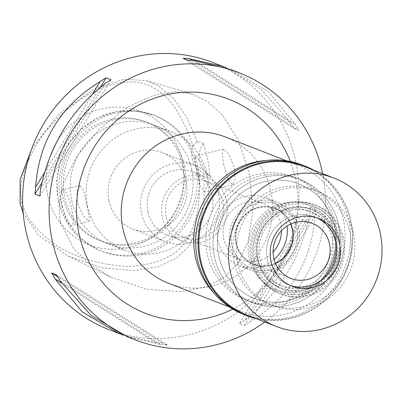 <?xml version="1.0" encoding="UTF-8"?>
<svg xmlns="http://www.w3.org/2000/svg" width="402" height="402" viewBox="0 0 402 402"><rect width="100%" height="100%" fill="white"/><g stroke="black" fill="none" stroke-linecap="round" stroke-linejoin="round"><path stroke-width="0.3" stroke-dasharray="2.01 1.51" d="M198.04 169.543A22.748 21.808 -68.7 0 1 192.191 158.609A22.748 21.808 -68.7 0 1 193.03 145.981C182.975 116.992 171.247 98.585 157.85 90.757C145.8 81.199 129.469 79.45 108.867 85.52C90.44 89.656 54.305 115.183 37.552 142.906C23.05 167.564 17.889 187.196 22.07 201.804C24.22 215.12 34.22 228.602 52.064 242.24C72.064 258.571 118.163 269.772 139.439 265.471C162.574 262.109 178.001 253.938 185.719 240.954C195.116 226.271 202.231 205.628 198.04 169.543L204.095 173.574L210.336 176.106L207.713 159.473L203.357 143.283A22.748 21.808 111.3 0 0 199.653 161.519A22.748 21.808 111.3 0 0 210.336 176.106M47.672 195.302A71.491 68.546 -68.7 0 1 100.364 109.178A71.491 68.546 -68.7 0 1 182.397 161.096A71.491 68.546 -68.7 0 1 183.875 172.312A71.491 68.546 -68.7 0 1 161.745 229.105A71.491 68.546 -68.7 0 1 94.269 246.587A71.491 68.546 -68.7 0 1 47.672 195.302M193.03 145.981L197.302 141.62L203.357 143.283M23.175 213.16L38.486 235.215L68.295 256.114L102.193 267.812L134.308 270.641L158.338 266.692L176.202 258.285L188.427 246.848L198 229.753L203.909 205.879L204.095 173.574M197.302 141.62L185.925 115.751L173.322 98.329L159.735 86.742L146.569 80.691L124.057 79.204L94.952 88.385L59.39 113.6L31.788 148.695M223.773 164.885L222.17 153.926L223.497 149.082L229.039 154.393L234.396 168.463L235.165 179.619L232.713 184.764L227.959 179.257L223.773 164.885M60.154 221.572L59.094 204.04L63.817 182.413L76.862 156.298L99.415 128.962L127.258 107.299L153.443 95.324L174.764 91.706L191.729 93.842L207.166 101.183L222.994 115.736L238.23 140.027L249.406 173.523L252.813 211.613L247.903 241.969L238.245 262.702L225.653 276.4L207.703 286.299L181.408 291.726L146.529 289.254L110.444 276.978L88.726 263.405L73.847 248.969L60.154 221.572M108.761 329.55A143.303 137.399 111.3 0 0 249.773 302.42A143.303 137.399 111.3 0 0 295.807 161.74A143.303 137.399 111.3 0 0 212.804 62.501M192.523 60.521L290.39 122.459A143.303 137.399 -68.7 0 1 293.797 128.384L298.736 130.308A143.303 137.399 111.3 0 0 295.324 124.384L268.24 91.41L231.497 69.782M290.39 122.459L261.119 89.43L227.1 68.154M322.62 173.634A143.303 137.399 -68.7 0 1 264.817 321.997M315.505 209.201L310.565 207.276A143.303 137.399 -68.7 0 1 309.897 214.236L245.29 319.841A143.303 137.399 -68.7 0 1 239.446 323.525L244.381 325.449A143.303 137.399 111.3 0 0 250.225 321.766C290.023 297.415 311.56 262.215 314.836 216.16A143.303 137.399 111.3 0 0 315.505 209.201L244.381 325.449M245.29 319.841C279.3 293.239 300.837 258.039 309.897 214.236M123.359 335.152L155.72 342.584A143.303 137.399 -68.7 0 0 162.448 343.077L167.388 344.996A143.303 137.399 111.3 0 1 160.654 344.504L127.459 336.831M232.793 309.128A114.866 110.138 111.3 0 0 295.505 178.865A114.866 110.138 111.3 0 0 290.329 161.443M168.413 283.214A78.475 75.244 111.3 0 0 245.632 268.36A78.475 75.244 111.3 0 0 270.842 191.322A78.475 75.244 111.3 0 0 225.386 136.971M266.28 160.463A78.475 75.244 -68.7 0 1 297.862 165.212A78.475 75.244 -68.7 0 1 343.318 219.557A78.475 75.244 -68.7 0 1 318.108 296.596A78.475 75.244 -68.7 0 1 240.888 311.449A78.475 75.244 -68.7 0 1 214.417 293.581M331.529 222.552A65.963 63.25 111.3 0 0 293.319 176.865A65.963 63.25 111.3 0 0 228.411 189.357A65.963 63.25 111.3 0 0 207.221 254.109A65.963 63.25 111.3 0 0 245.431 299.797A65.963 63.25 111.3 0 0 310.339 287.304A65.963 63.25 111.3 0 0 331.529 222.552M214.442 256.923A65.963 63.25 -68.7 0 1 235.637 192.171A65.963 63.25 -68.7 0 1 300.545 179.679A65.963 63.25 -68.7 0 1 338.755 225.366A65.963 63.25 -68.7 0 1 317.56 290.118A65.963 63.25 -68.7 0 1 252.652 302.611A65.963 63.25 -68.7 0 1 214.442 256.923A65.963 63.25 111.3 0 0 252.652 302.611A65.963 63.25 111.3 0 0 317.56 290.118A65.963 63.25 111.3 0 0 338.755 225.366A65.963 63.25 111.3 0 0 300.545 179.679A65.963 63.25 111.3 0 0 235.637 192.171A65.963 63.25 111.3 0 0 214.442 256.923M334.469 226.452A61.416 58.888 111.3 0 0 298.892 183.92A61.416 58.888 111.3 0 0 238.461 195.548A61.416 58.888 111.3 0 0 218.728 255.838A61.416 58.888 111.3 0 0 254.305 298.369A61.416 58.888 111.3 0 0 314.736 286.742A61.416 58.888 111.3 0 0 334.469 226.452A61.416 58.888 -68.7 0 1 314.736 286.742A61.416 58.888 -68.7 0 1 254.305 298.369A61.416 58.888 -68.7 0 1 218.728 255.838A61.416 58.888 -68.7 0 1 238.461 195.548A61.416 58.888 -68.7 0 1 298.892 183.92A61.416 58.888 -68.7 0 1 334.469 226.452M234.14 261.843A61.416 58.888 -68.7 0 1 253.873 201.553A61.416 58.888 -68.7 0 1 314.304 189.925A61.416 58.888 -68.7 0 1 349.876 232.456A61.416 58.888 -68.7 0 1 330.148 292.746A61.416 58.888 -68.7 0 1 269.712 304.374A61.416 58.888 -68.7 0 1 234.14 261.843M334.876 236.265A45.491 43.617 111.3 0 0 293.028 201.899A45.491 43.617 111.3 0 0 249.145 258.034A45.491 43.617 111.3 0 0 262.149 281.159A45.491 43.617 111.3 0 0 313.741 285.802A45.491 43.617 111.3 0 0 334.876 236.265M231.813 244.612A34.497 33.075 -68.7 0 1 265.089 202.05A34.497 33.075 -68.7 0 1 296.822 228.11A34.497 33.075 -68.7 0 1 280.797 265.672A34.497 33.075 -68.7 0 1 241.677 262.149A34.497 33.075 -68.7 0 1 231.813 244.612A34.497 33.075 111.3 0 0 241.677 262.149A34.497 33.075 111.3 0 0 280.797 265.672A34.497 33.075 111.3 0 0 296.822 228.11A34.497 33.075 111.3 0 0 265.089 202.05A34.497 33.075 111.3 0 0 231.813 244.612M298.611 227.653A36.396 34.894 111.3 0 0 277.531 202.447A36.396 34.894 111.3 0 0 241.718 209.341A36.396 34.894 111.3 0 0 230.024 245.069A36.396 34.894 111.3 0 0 251.109 270.27A36.396 34.894 111.3 0 0 286.917 263.38A36.396 34.894 111.3 0 0 298.611 227.653M274.109 259.365A36.396 34.894 -68.7 0 1 239.069 265.581A36.396 34.894 -68.7 0 1 217.984 240.376A36.396 34.894 -68.7 0 1 229.678 204.648A36.396 34.894 -68.7 0 1 265.491 197.759A36.396 34.894 -68.7 0 1 286.571 222.964A36.396 34.894 -68.7 0 1 287.088 226.045M281.455 230.728A30.25 29.004 111.3 0 0 280.787 224.432A30.25 29.004 111.3 0 0 263.26 203.482A30.25 29.004 111.3 0 0 233.492 209.211A30.25 29.004 111.3 0 0 223.773 238.909A30.25 29.004 111.3 0 0 241.295 259.858A30.25 29.004 111.3 0 0 273.124 252.099M165.986 216.392A30.25 29.004 -68.7 0 1 175.704 186.694A30.25 29.004 -68.7 0 1 205.472 180.97A30.25 29.004 -68.7 0 1 222.999 201.92A30.25 29.004 -68.7 0 1 213.276 231.617A30.25 29.004 -68.7 0 1 183.508 237.346A30.25 29.004 -68.7 0 1 165.986 216.392M226.643 200.995A34.12 32.713 111.3 0 0 206.879 177.367A34.12 32.713 111.3 0 0 173.302 183.825A34.12 32.713 111.3 0 0 162.343 217.321A34.12 32.713 111.3 0 0 182.106 240.949A34.12 32.713 111.3 0 0 215.678 234.487A34.12 32.713 111.3 0 0 226.643 200.995M147.896 211.688A34.12 32.713 -68.7 0 1 158.855 178.197A34.12 32.713 -68.7 0 1 192.432 171.734A34.12 32.713 -68.7 0 1 212.196 195.367A34.12 32.713 -68.7 0 1 201.231 228.859A34.12 32.713 -68.7 0 1 167.659 235.321A34.12 32.713 -68.7 0 1 147.896 211.688M218.623 193.734A40.944 39.255 111.3 0 0 194.91 165.378A40.944 39.255 111.3 0 0 154.619 173.131A40.944 39.255 111.3 0 0 141.464 213.321A40.944 39.255 111.3 0 0 165.182 241.677A40.944 39.255 111.3 0 0 205.472 233.929A40.944 39.255 111.3 0 0 218.623 193.734M108.962 200.658A40.944 39.255 -68.7 0 1 122.113 160.463A40.944 39.255 -68.7 0 1 162.403 152.715A40.944 39.255 -68.7 0 1 186.116 181.071A40.944 39.255 -68.7 0 1 172.966 221.261A40.944 39.255 -68.7 0 1 132.675 229.014A40.944 39.255 -68.7 0 1 108.962 200.658M87.525 206.1A63.687 61.069 111.3 0 0 124.419 250.21A63.687 61.069 111.3 0 0 187.091 238.15A63.687 61.069 111.3 0 0 207.553 175.629A63.687 61.069 111.3 0 0 170.659 131.519A63.687 61.069 111.3 0 0 107.987 143.579A63.687 61.069 111.3 0 0 87.525 206.1M86.988 205.889L89.319 216.603L89.138 221.216L83.37 216.025L77.234 202.09L76.988 190.844L80.068 185.498L83.837 191.196L86.988 205.889M191.659 169.438A63.687 61.069 -68.7 0 1 171.197 231.959A63.687 61.069 -68.7 0 1 108.525 244.019A63.687 61.069 -68.7 0 1 71.636 199.91A63.687 61.069 -68.7 0 1 92.098 137.383A63.687 61.069 -68.7 0 1 154.77 125.329A63.687 61.069 -68.7 0 1 191.659 169.438M197.256 171.619L200.382 186.226L204.171 192.01L207.236 186.744L207.01 175.418L200.93 161.559L195.106 156.293L194.91 160.83L197.256 171.619M62.23 205.899A18.427 4.316 -104.2 0 0 71.641 225.658A18.427 4.316 -104.2 0 0 71.983 209.698A18.427 4.316 -104.2 0 0 62.571 189.94A18.427 4.316 -104.2 0 0 62.23 205.899M197.824 166.322A72.787 69.792 111.3 0 0 155.664 115.912A72.787 69.792 111.3 0 0 84.038 129.69A72.787 69.792 111.3 0 0 60.657 201.146A72.787 69.792 111.3 0 0 102.817 251.557A72.787 69.792 111.3 0 0 174.438 237.778A72.787 69.792 111.3 0 0 197.824 166.322M184.679 166.714A63.687 61.069 111.3 0 0 147.785 122.61A63.687 61.069 111.3 0 0 85.113 134.665A63.687 61.069 111.3 0 0 64.652 197.191A63.687 61.069 111.3 0 0 101.545 241.295A63.687 61.069 111.3 0 0 164.217 229.24A63.687 61.069 111.3 0 0 184.679 166.714M182.749 165.966A63.687 61.069 -68.7 0 1 184.066 175.955A63.687 61.069 -68.7 0 1 164.353 226.552A63.687 61.069 -68.7 0 1 99.621 240.547A63.687 61.069 -68.7 0 1 62.727 196.437A63.687 61.069 -68.7 0 1 83.189 133.916A63.687 61.069 -68.7 0 1 145.861 121.856A63.687 61.069 -68.7 0 1 182.749 165.966M310.565 207.276L239.446 323.525M314.836 216.16L250.225 321.766M155.72 342.584L61.496 282.948M162.448 343.077L57.682 276.767M167.388 344.996L56.662 274.918M160.654 344.504L60.069 280.842M44.602 172.473L92.53 94.133M41.888 182.764L100.289 87.314M39.888 196.025L111.012 79.777M40.562 189.066L105.168 83.46M183.071 58.305L293.797 128.384M188.01 60.23L298.736 130.308M194.739 60.722L295.324 124.384M338.811 237.11A46.632 44.707 -68.7 0 1 317.148 287.882A46.632 44.707 -68.7 0 1 264.265 283.129A46.632 44.707 -68.7 0 1 250.933 259.421A46.632 44.707 -68.7 0 1 295.917 201.884A46.632 44.707 -68.7 0 1 338.811 237.11M292.611 229.18A30.024 28.788 -68.7 0 1 282.963 258.652A30.024 28.788 -68.7 0 1 253.421 264.335A30.024 28.788 -68.7 0 1 236.029 243.542A30.024 28.788 -68.7 0 1 245.672 214.07A30.024 28.788 -68.7 0 1 275.219 208.382A30.024 28.788 -68.7 0 1 292.611 229.18M236.15 243.592A30.024 28.788 111.3 0 0 253.541 264.385A30.024 28.788 111.3 0 0 283.083 258.702A30.024 28.788 111.3 0 0 292.731 229.225A30.024 28.788 111.3 0 0 275.34 208.432A30.024 28.788 111.3 0 0 245.793 214.115A30.024 28.788 111.3 0 0 236.15 243.592M275.415 263.22A29.572 28.351 -68.7 0 1 253.702 263.958A29.572 28.351 -68.7 0 1 236.577 243.481A29.572 28.351 -68.7 0 1 246.074 214.452A29.572 28.351 -68.7 0 1 275.174 208.854A29.572 28.351 -68.7 0 1 290.661 224.09M314.851 216.99A36.396 34.894 -68.7 0 0 279.038 223.879A36.396 34.894 -68.7 0 0 267.345 259.607A36.396 34.894 -68.7 0 0 288.43 284.812A36.396 34.894 -68.7 0 0 290.254 285.465A36.396 34.894 -68.7 0 1 267.345 259.607A36.396 34.894 -68.7 0 1 279.792 223.221A36.396 34.894 -68.7 0 1 316.635 217.743A36.396 34.894 -68.7 0 0 314.851 216.99L318.464 218.397M254.471 260.164A45.587 43.707 111.3 0 0 306.781 293.274A45.587 43.707 111.3 0 0 340.378 238.356A45.587 43.707 111.3 0 0 288.073 205.246A45.587 43.707 111.3 0 0 254.471 260.164M334.931 239.738A39.808 38.165 -68.7 0 1 322.143 278.812A39.808 38.165 -68.7 0 1 282.978 286.35A39.808 38.165 -68.7 0 1 259.918 258.782A39.808 38.165 -68.7 0 1 272.707 219.703A39.808 38.165 -68.7 0 1 311.877 212.171A39.808 38.165 -68.7 0 1 334.931 239.738M257.365 257.788A39.808 38.165 111.3 0 0 280.42 285.355A39.808 38.165 111.3 0 0 319.59 277.817A39.808 38.165 111.3 0 0 332.379 238.743A39.808 38.165 111.3 0 0 309.324 211.176A39.808 38.165 111.3 0 0 270.154 218.708A39.808 38.165 111.3 0 0 257.365 257.788M335.263 224.004A65.963 63.25 -68.7 0 1 314.068 288.762A65.963 63.25 -68.7 0 1 249.16 301.249A65.963 63.25 -68.7 0 1 210.955 255.566A65.963 63.25 -68.7 0 1 232.145 190.809A65.963 63.25 -68.7 0 1 297.053 178.322A65.963 63.25 -68.7 0 1 335.263 224.004M237.753 263.25A61.416 58.888 111.3 0 0 273.325 305.781A61.416 58.888 111.3 0 0 333.755 294.153A61.416 58.888 111.3 0 0 353.489 233.863A61.416 58.888 111.3 0 0 317.917 191.332A61.416 58.888 111.3 0 0 257.481 202.96A61.416 58.888 111.3 0 0 237.753 263.25M335.273 238.486A42.079 40.346 -68.7 0 1 321.751 279.797A42.079 40.346 -68.7 0 1 280.345 287.767A42.079 40.346 -68.7 0 1 255.968 258.622A42.079 40.346 -68.7 0 1 269.491 217.311A42.079 40.346 -68.7 0 1 310.897 209.347A42.079 40.346 -68.7 0 1 335.273 238.486M257.536 259.235A42.079 40.346 111.3 0 0 281.908 288.375A42.079 40.346 111.3 0 0 323.319 280.41A42.079 40.346 111.3 0 0 336.836 239.1A42.079 40.346 111.3 0 0 312.46 209.955A42.079 40.346 111.3 0 0 271.054 217.924A42.079 40.346 111.3 0 0 257.536 259.235M342.192 237.738A47.768 45.798 -68.7 0 1 326.846 284.631A47.768 45.798 -68.7 0 1 279.847 293.676A47.768 45.798 -68.7 0 1 252.175 260.591A47.768 45.798 -68.7 0 1 267.521 213.698A47.768 45.798 -68.7 0 1 314.525 204.658A47.768 45.798 -68.7 0 1 342.192 237.738M253.622 261.154A47.768 45.798 111.3 0 0 281.289 294.239A47.768 45.798 111.3 0 0 328.293 285.194A47.768 45.798 111.3 0 0 343.64 238.301A47.768 45.798 111.3 0 0 315.972 205.221A47.768 45.798 111.3 0 0 268.968 214.261A47.768 45.798 111.3 0 0 253.622 261.154M339.107 239.451A42.959 41.19 -68.7 0 1 307.445 291.204A42.959 41.19 -68.7 0 1 258.149 260.004A42.959 41.19 -68.7 0 1 289.812 208.251A42.959 41.19 -68.7 0 1 339.107 239.451M246.733 314.952A79.611 76.335 111.3 0 0 325.072 299.877A79.611 76.335 111.3 0 0 350.65 221.723A79.611 76.335 111.3 0 0 304.535 166.589M313.686 170.157A80.294 76.988 -68.7 0 1 351.112 221.492A80.294 76.988 -68.7 0 1 255.888 318.515M243.959 314.6A80.294 76.988 111.3 0 0 322.967 299.4A80.294 76.988 111.3 0 0 348.765 220.577A80.294 76.988 111.3 0 0 302.254 164.971M20.1 203.447L22.07 201.804M195.658 165.478A72.787 69.792 -68.7 0 1 172.272 236.934A72.787 69.792 -68.7 0 1 100.651 250.712A72.787 69.792 -68.7 0 1 58.486 200.302A72.787 69.792 -68.7 0 1 81.872 128.846A72.787 69.792 -68.7 0 1 153.494 115.067A72.787 69.792 -68.7 0 1 195.658 165.478M146.569 80.691L191.729 93.842M229.431 306.987L240.888 311.449M286.41 160.75L297.862 165.212M293.319 176.865L297.053 178.322M245.431 299.797L249.16 301.249M317.917 191.332L314.304 189.925M273.325 305.781L269.712 304.374M295.917 201.884L293.028 201.899M264.265 283.129L262.149 281.159M265.491 197.759L277.531 202.447M239.069 265.581L251.109 270.27M205.472 180.97L263.26 203.482M183.508 237.346L241.295 259.858M192.432 171.734L206.879 177.367M167.659 235.321L182.106 240.949M162.403 152.715L194.91 165.378M132.675 229.014L165.182 241.677M108.525 244.019L124.419 250.21M89.138 221.216L71.641 225.658M80.068 185.498L62.571 189.94M154.77 125.329L170.659 131.519M223.497 149.082L195.106 156.293M232.713 184.764L204.171 192.01M68.295 256.114L110.444 276.978M155.664 115.912L153.494 115.067L134.971 110.721L115.876 111.671L97.626 117.831L81.551 128.74L68.802 143.584L60.31 161.287L56.672 180.563L58.159 200.02C63.983 224.296 78.144 241.19 100.651 250.712L102.817 251.557M99.621 240.547L101.545 241.295M145.861 121.856L147.785 122.61M184.066 175.955L183.875 172.312M164.353 226.552L161.745 229.105M253.702 263.958L290.907 278.455M275.174 208.854L312.374 223.346M280.42 285.355L282.978 286.35M309.324 211.176L311.877 212.171M280.345 287.767L281.908 288.375M310.897 209.347L312.46 209.955M279.847 293.676L281.289 294.239M314.525 204.658L315.972 205.221M288.43 284.812L292.038 286.219"/><path stroke-width="0.6" d="M31.788 148.695L20.16 179.307L20.1 203.447L23.175 213.16M227.1 68.154L212.804 62.501A143.303 137.399 111.3 0 0 71.792 89.626A143.303 137.399 111.3 0 0 25.758 230.306A143.303 137.399 111.3 0 0 108.761 329.55L118.962 333.524M264.817 321.997A143.303 137.399 -68.7 0 1 135.248 339.866A143.303 137.399 -68.7 0 1 52.24 240.622A143.303 137.399 -68.7 0 1 98.279 99.947A143.303 137.399 -68.7 0 1 239.29 72.817A143.303 137.399 -68.7 0 1 322.293 172.061A143.303 137.399 -68.7 0 1 322.62 173.634M92.53 94.133L100.234 81.541A143.303 137.399 -68.7 0 1 106.078 77.852L111.012 79.777A143.303 137.399 111.3 0 0 105.168 83.46C71.159 110.068 49.622 145.268 40.562 189.066A143.303 137.399 111.3 0 0 39.888 196.025L34.954 194.101A143.303 137.399 -68.7 0 1 35.622 187.146L44.602 172.473M100.234 81.541C60.436 105.887 38.899 141.087 35.622 187.146M222.999 66.471L189.804 58.798A143.303 137.399 -68.7 0 0 183.071 58.305L188.01 60.23A143.303 137.399 111.3 0 1 194.739 60.722L231.497 69.782L239.29 72.817M61.496 282.948L55.134 278.918A143.303 137.399 -68.7 0 1 51.722 272.998L56.662 274.918A143.303 137.399 111.3 0 0 60.069 280.842L91.123 315.364L127.459 336.831L135.248 339.866M55.134 278.918L82.219 311.897L118.962 333.519L123.359 335.152M290.329 161.443A114.866 110.138 111.3 0 0 155.071 98.008A114.866 110.138 111.3 0 0 79.033 233.823A114.866 110.138 111.3 0 0 232.793 309.128M286.41 160.75L225.386 136.971A78.475 75.244 111.3 0 0 148.167 151.83A78.475 75.244 111.3 0 0 122.957 228.869A78.475 75.244 111.3 0 0 168.413 283.214L229.431 306.987M214.417 293.581A78.475 75.244 -68.7 0 1 195.432 257.104A78.475 75.244 -68.7 0 1 266.28 160.463M287.088 226.045A36.396 34.894 -68.7 0 1 274.109 259.365M273.124 252.099A30.25 29.004 111.3 0 0 281.455 230.728M57.682 276.767L51.722 272.998M34.954 194.101L41.888 182.764M100.289 87.314L106.078 77.852M189.804 58.798L192.523 60.521M290.661 224.09A29.572 28.351 -68.7 0 1 292.299 229.336A29.572 28.351 -68.7 0 1 275.415 263.22M273.777 257.973A29.572 28.351 111.3 0 0 290.907 278.455A29.572 28.351 111.3 0 0 320.002 272.857A29.572 28.351 111.3 0 0 329.504 243.828A29.572 28.351 111.3 0 0 312.374 223.346A29.572 28.351 111.3 0 0 283.279 228.944A29.572 28.351 111.3 0 0 273.777 257.973M335.931 242.195A36.396 34.894 -68.7 0 1 324.977 277.244A36.396 34.894 -68.7 0 1 290.254 285.465A36.396 34.894 -68.7 0 0 324.977 277.244A36.396 34.894 -68.7 0 0 335.931 242.195A36.396 34.894 -68.7 0 0 316.635 217.743A36.396 34.894 -68.7 0 1 335.931 242.195M339.544 243.602A36.396 34.894 111.3 0 0 318.464 218.397A36.396 34.894 111.3 0 0 282.651 225.286A36.396 34.894 111.3 0 0 270.958 261.014A36.396 34.894 111.3 0 0 292.038 286.219A36.396 34.894 111.3 0 0 327.851 279.33A36.396 34.894 111.3 0 0 339.544 243.602M380.267 233.26A79.611 76.335 -68.7 0 1 354.69 311.414A79.611 76.335 -68.7 0 1 276.35 326.489A79.611 76.335 -68.7 0 1 230.235 271.355A79.611 76.335 -68.7 0 1 255.813 193.201A79.611 76.335 -68.7 0 1 334.152 178.126A79.611 76.335 -68.7 0 1 380.267 233.26M334.152 178.126L304.535 166.589A79.611 76.335 111.3 0 0 226.195 181.659A79.611 76.335 111.3 0 0 200.618 259.818A79.611 76.335 111.3 0 0 246.733 314.952L276.35 326.489M255.888 318.515A80.294 76.988 -68.7 0 1 246.305 315.515A80.294 76.988 -68.7 0 1 199.799 259.908A80.294 76.988 -68.7 0 1 225.592 181.086A80.294 76.988 -68.7 0 1 304.6 165.885A80.294 76.988 -68.7 0 1 313.686 170.157M304.6 165.885L302.254 164.971A80.294 76.988 111.3 0 0 223.246 180.171A80.294 76.988 111.3 0 0 197.447 258.994A80.294 76.988 111.3 0 0 243.959 314.6L246.305 315.515"/></g></svg>
